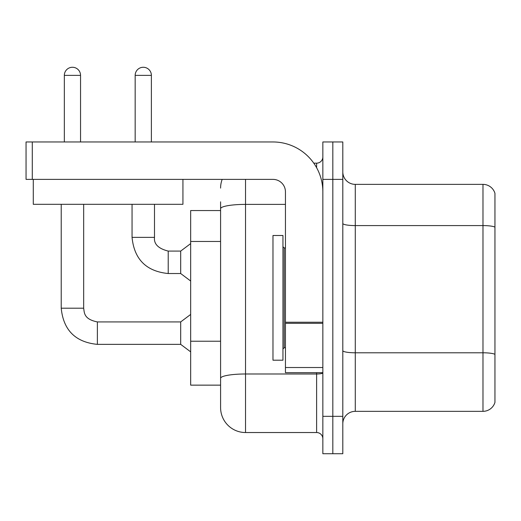 <?xml version="1.0" encoding="UTF-8"?>
<svg xmlns="http://www.w3.org/2000/svg" width="521" height="521" viewBox="0 0 521 521"><rect width="100%" height="100%" fill="white"/><g stroke="black" fill="none" stroke-linecap="round" stroke-linejoin="round"><path stroke-width="0.78" d="M220.591 210.556L190.666 210.556L190.666 385.143L220.591 385.143L220.591 407.591L220.591 201.822M342.805 423.807A12.471 12.471 0 0 1 355.276 411.336L482.98 411.336L482.98 184.369L355.276 184.369A12.471 12.471 0 0 1 342.805 171.897A12.471 12.471 0 0 0 355.276 184.369L355.276 411.336M332.828 416.325L332.828 453.732L342.805 453.732L342.805 416.325L332.828 416.325L332.828 453.732L322.851 453.732L322.851 416.325L332.828 416.325L332.828 179.38L332.828 416.325M322.851 416.325L322.851 141.966L332.828 141.966L332.828 179.38L332.828 141.966L342.805 141.966L342.805 416.325M494.95 193.343A12.471 12.471 0 0 0 482.98 184.369A12.471 12.471 0 0 1 494.95 193.343L494.95 402.355A12.471 12.471 0 0 1 482.98 411.336M494.95 194.34L494.95 227.143A12.471 2.169 180 0 0 482.98 225.586L355.276 225.586A12.471 2.169 0 0 1 342.805 223.424M494.95 401.359L494.95 354.521M494.95 227.319L494.95 354.345A12.471 2.169 180 0 0 482.98 352.789L355.276 352.789A12.471 2.169 0 0 1 342.805 350.62M245.534 179.38L245.534 432.534L316.618 432.534L316.618 372.671M313.785 163.164L316.618 163.164A6.232 6.232 0 0 0 322.851 156.932M220.591 393.876L220.591 382.648M322.851 438.767A6.232 6.232 0 0 0 316.618 432.534M220.591 188.107A24.943 24.943 0 0 1 222.174 179.38M245.534 432.534A24.943 24.943 0 0 1 220.591 407.591M272.971 297.849L272.971 360.206L282.949 360.206L282.949 235.499L272.971 235.499L272.971 297.849M322.851 372.671L285.443 372.671L285.443 322.245L322.851 322.245M322.851 191.852A49.886 49.886 0 0 0 272.971 141.966L32.282 141.966L32.282 179.38L272.971 179.38A12.471 12.471 0 0 1 285.443 191.852L285.443 322.245M32.282 179.38L26.05 179.38L26.05 141.966L32.282 141.966M182.93 204.317L33.285 204.317L33.285 179.38L182.93 179.38L182.93 204.317M64.337 141.966L64.337 75.369A8.108 8.108 0 0 1 72.439 67.268A8.108 8.108 0 0 1 80.547 75.369L80.547 141.966M61.218 204.317L61.218 308.198L83.666 308.198C84.422 312.554 83.621 319.184 97.381 321.919L180.689 321.919L180.689 344.368L97.381 344.368L97.381 321.939M83.666 308.198L83.666 204.317M135.167 141.966L135.167 75.369A8.108 8.108 0 0 1 143.275 67.268A8.108 8.108 0 0 1 151.383 75.369L151.383 141.966M132.054 204.317L132.054 237.368C134.223 259.308 146.277 271.363 168.218 273.532C146.277 271.363 134.223 259.308 132.054 237.368C134.223 259.308 146.277 271.363 168.218 273.532C146.277 271.363 134.223 259.308 132.054 237.368C134.223 259.308 146.277 271.363 168.218 273.532C146.277 271.363 134.223 259.308 132.054 237.368C134.223 259.308 146.277 271.363 168.218 273.532C146.277 271.363 134.223 259.308 132.054 237.368C134.223 259.308 146.277 271.363 168.218 273.532C146.277 271.363 134.223 259.308 132.054 237.368C134.223 259.308 146.277 271.363 168.218 273.532C146.277 271.363 134.223 259.308 132.054 237.368L154.496 237.368C153.747 244.017 158.319 248.595 168.218 251.083L180.689 251.083L180.689 273.532L168.218 273.532L168.218 251.109M220.591 241.47L190.666 241.47M220.591 341.235L190.666 341.235M342.805 179.38L322.851 179.38M322.851 372.906A6.232 1.081 0 0 1 316.618 373.987L245.534 373.987A24.943 4.331 180 0 0 220.591 378.318M220.591 208.719A24.943 4.331 180 0 1 245.534 204.388L285.443 204.388M316.618 167.697L316.618 163.164M282.949 246.72L284.192 247.97L284.192 347.735L285.443 347.735M322.851 323.326L285.443 323.326M285.443 367.52L322.851 367.52M64.337 75.369L80.547 75.369M154.496 204.317L154.496 237.368C153.747 244.017 158.319 248.595 168.218 251.083C158.319 248.595 153.747 244.017 154.496 237.368C153.747 244.017 158.319 248.595 168.218 251.083C158.319 248.595 153.747 244.017 154.496 237.368C153.747 244.017 158.319 248.595 168.218 251.083C158.319 248.595 153.747 244.017 154.496 237.368C153.747 244.017 158.319 248.595 168.218 251.083C158.319 248.595 153.747 244.017 154.496 237.368C153.747 244.017 158.319 248.595 168.218 251.083C158.319 248.595 153.747 244.017 154.496 237.368L154.476 237.368M135.167 75.369L151.383 75.369M61.218 308.198C63.386 330.145 75.441 342.199 97.381 344.368C75.441 342.199 63.386 330.145 61.218 308.198C63.386 330.145 75.441 342.199 97.381 344.368C75.441 342.199 63.386 330.145 61.218 308.198C63.386 330.145 75.441 342.199 97.381 344.368C75.441 342.199 63.386 330.145 61.218 308.198C63.386 330.145 75.441 342.199 97.381 344.368C75.441 342.199 63.386 330.145 61.218 308.198C63.386 330.145 75.441 342.199 97.381 344.368C75.441 342.199 63.386 330.145 61.218 308.198C63.386 330.145 75.441 342.199 97.381 344.368C75.441 342.199 63.386 330.145 61.218 308.198C63.386 330.145 75.441 342.199 97.381 344.368M284.192 247.97L285.443 247.97M284.192 347.735L282.949 348.979M180.689 344.368L190.666 351.851M180.689 321.919L190.666 314.437M180.689 273.532L190.666 281.014M154.496 237.368C153.747 244.017 158.319 248.595 168.218 251.083M180.689 251.083L190.666 243.6"/></g></svg>
